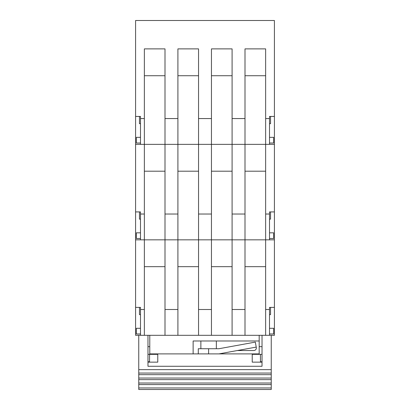 <?xml version="1.0" encoding="UTF-8"?>
<svg xmlns="http://www.w3.org/2000/svg" width="410" height="410" viewBox="0 0 410 410"><rect width="100%" height="100%" fill="white"/><g stroke="black" fill="none" stroke-linecap="round" stroke-linejoin="round"><path stroke-width="0.61" d="M269.508 314.624L270.544 314.624L270.544 307.397L274.413 307.397L269.508 307.397L269.508 335.313L274.413 335.313L274.413 20.5L135.587 20.5L135.587 335.313L265.639 335.313L265.639 239.835L274.413 239.835M269.508 335.313L265.639 335.313M140.492 123.671L139.456 123.671L139.456 116.445L135.587 116.445L140.492 116.445L140.492 118.557L144.361 118.557L144.361 48.882L165.004 48.882L165.004 118.557L177.904 118.557L177.904 48.882L198.548 48.882L198.548 118.557L211.452 118.557L211.452 48.882L232.096 48.882L232.096 118.557L244.995 118.557L244.995 48.882L265.639 48.882L265.639 144.361L244.995 144.361L244.995 239.835L144.361 239.835L144.361 335.313M165.004 266.674L144.361 266.674M244.995 118.557L244.995 144.361L165.004 144.361L165.004 335.313M177.904 118.557L177.904 335.313M198.548 266.674L177.904 266.674M198.548 118.557L198.548 335.313M211.452 118.557L211.452 335.313M232.096 266.674L211.452 266.674M232.096 118.557L232.096 335.313M269.508 123.671L270.544 123.671L270.544 116.445L274.413 116.445L269.508 116.445L269.508 144.361L265.639 144.361L265.639 239.835L244.995 239.835L244.995 335.313M265.639 266.674L244.995 266.674M140.492 314.624L139.456 314.624L139.456 307.397L135.587 307.397L140.492 307.397L140.492 335.313M269.508 144.361L274.413 144.361M165.004 118.557L165.004 144.361L135.587 144.361M165.004 144.361L168.489 144.361M140.876 144.361L154.683 144.361M198.548 144.361L202.033 144.361M265.639 144.361L269.124 144.361M232.096 144.361L235.576 144.361M269.508 219.145L270.544 219.145L270.544 211.919L274.413 211.919L269.508 211.919L269.508 239.835M144.361 118.557L144.361 239.835L135.587 239.835M149.778 335.313L149.778 353.891L208.613 353.891L208.613 348.731L198.291 348.731L198.291 353.891M259.187 335.313L259.187 340.987L193.13 340.987L193.13 353.891M259.187 340.987L259.187 353.891L208.613 353.891M140.492 118.557L140.492 144.361M140.492 219.145L139.456 219.145L139.456 211.919L135.587 211.919L140.492 211.919L140.492 239.835M135.587 20.5L177.648 20.5M232.352 20.5L274.413 20.5M144.361 75.722L165.004 75.722M177.904 75.722L198.548 75.722M211.452 75.722L232.096 75.722M244.995 75.722L265.639 75.722M198.548 171.196L177.904 171.196M232.096 171.196L211.452 171.196M265.639 171.196L244.995 171.196M165.004 171.196L144.361 171.196M147.974 335.313L147.974 366.279L262.026 366.279L262.026 335.313M147.974 366.279L147.974 362.148L157.778 362.148L157.778 354.342L147.974 354.342M262.026 361.784L260.478 361.784L260.104 362.148L252.222 362.148L252.222 354.342L262.026 354.342M260.478 361.784L260.396 354.342M271.241 335.313L271.241 389.5L138.759 389.5L138.759 384.585L271.241 384.585M138.759 335.313L138.759 369.656L271.241 369.656M149.778 346.665L147.974 346.665M149.896 362.148L149.522 361.784L149.604 354.342M218.935 353.891L256.229 347.096L255.322 342.099L218.935 348.731L208.613 348.731M262.026 362.148L260.104 362.148M138.759 369.656L138.759 384.585M138.759 374.663L271.241 374.663M138.759 379.639L271.241 379.639M256.229 347.096L256.306 347.495A2.578 2.578 0 0 1 253.764 350.54L237.318 350.54M262.026 346.665L259.187 346.665M140.492 328.297L136.361 328.297L136.361 333.976L140.492 333.976M140.492 232.824L136.361 232.824L136.361 238.497L140.492 238.497M140.492 137.345L136.361 137.345L136.361 143.023L140.492 143.023M269.508 328.297L273.639 328.297L273.639 333.976L269.508 333.976M269.508 232.824L273.639 232.824L273.639 238.497L269.508 238.497M269.508 137.345L273.639 137.345L273.639 143.023L269.508 143.023M165.004 309.509L177.904 309.509M198.548 309.509L211.452 309.509M232.096 309.509L244.995 309.509M265.639 309.509L269.508 309.509M140.492 309.509L144.361 309.509M265.639 118.557L269.508 118.557M265.639 214.03L269.508 214.03M140.492 214.03L144.361 214.03M232.096 214.03L244.995 214.03M198.548 214.03L211.452 214.03M165.004 214.03L177.904 214.03M149.522 361.784L147.974 361.784M216.352 340.987L216.352 348.731M200.869 340.987L200.869 348.731M271.241 373.059L138.759 373.059M271.241 378.056L138.759 378.056M271.241 383.022L138.759 383.022M271.241 387.957L138.759 387.957"/></g></svg>
